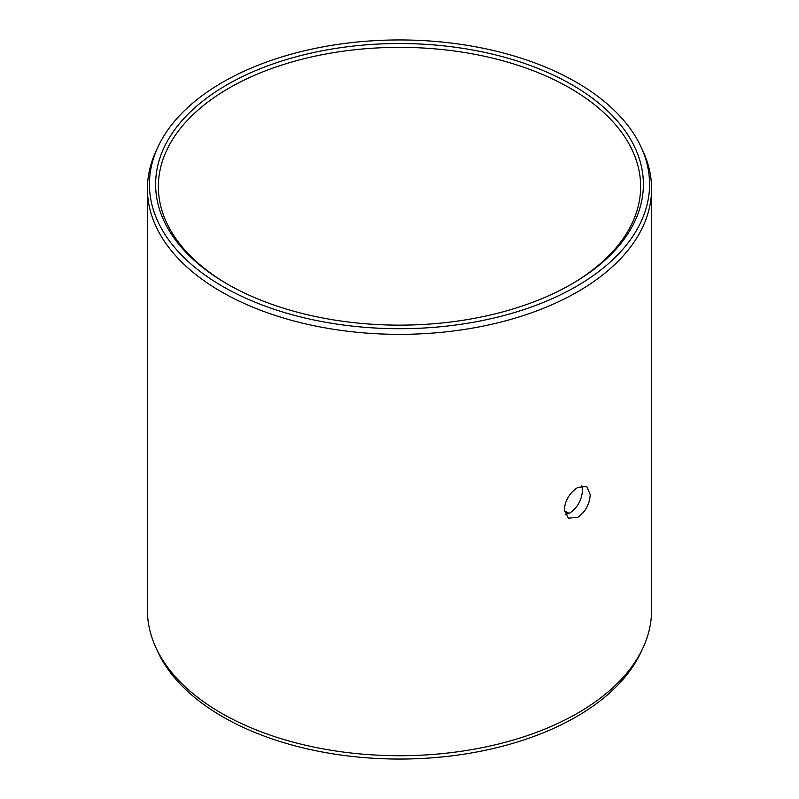 <?xml version="1.0" encoding="UTF-8"?>
<svg xmlns="http://www.w3.org/2000/svg" width="799" height="799" viewBox="0 0 799 799"><rect width="100%" height="100%" fill="white"/><g stroke="black" fill="none" stroke-linecap="round" stroke-linejoin="round"><path stroke-width="1.2" d="M227.046 84.764A243.895 140.814 180 0 1 571.954 84.764A243.895 140.814 180 0 1 571.964 283.895A243.895 140.814 180 0 1 571.954 283.895A243.895 140.814 0 0 1 227.036 283.895A243.895 140.814 0 0 1 227.046 84.764M228.015 284.454A241.138 139.226 0 0 1 158.362 186.576A241.138 139.226 0 0 1 228.983 88.13A241.138 139.226 180 0 1 491.784 57.947A241.138 139.226 180 0 1 640.638 186.576A241.138 139.226 180 0 1 570.985 284.454M565.253 514.566L570.017 512.918C577.727 507.365 581.892 499.784 582.481 490.177L581.852 485.802M577.747 487.44L586.686 486.401L590.231 494.651C589.632 504.259 585.467 511.829 577.747 517.372L568.339 518.151L564.304 509.622C565.223 500.194 569.697 492.803 577.747 487.44M651.575 610.186A252.075 145.538 180 0 1 643.085 647.639A252.075 145.538 180 0 1 577.747 713.088A252.075 145.538 0 0 1 334.072 750.73A252.075 145.538 0 0 1 155.915 647.639A252.075 145.538 0 0 1 147.425 610.186L147.425 188.814A252.075 145.538 0 0 0 303.041 323.275A252.075 145.538 0 0 0 577.747 291.725A252.075 145.538 180 0 0 651.575 188.814L651.575 610.186M641.148 147.166A250.067 144.379 180 0 1 576.329 286.422A250.067 144.379 0 0 1 274.626 309.413A250.067 144.379 0 0 1 157.852 147.166A250.067 144.379 0 0 1 222.671 82.237A250.067 144.379 180 0 1 464.409 44.894A250.067 144.379 180 0 1 641.148 147.166L643.085 151.361A252.075 145.538 180 0 1 651.575 188.814M157.852 147.166L155.915 151.361A252.075 145.538 0 0 0 147.425 188.814M564.354 510.821A241.138 139.226 180 0 1 569.048 513.427M564.364 510.901A243.895 140.814 180 0 1 569.018 513.437M643.085 647.639L641.148 651.834A250.067 144.379 180 0 1 576.329 716.763A250.067 144.379 0 0 1 334.591 754.106A250.067 144.379 0 0 1 157.852 651.834L155.915 647.639"/></g></svg>
